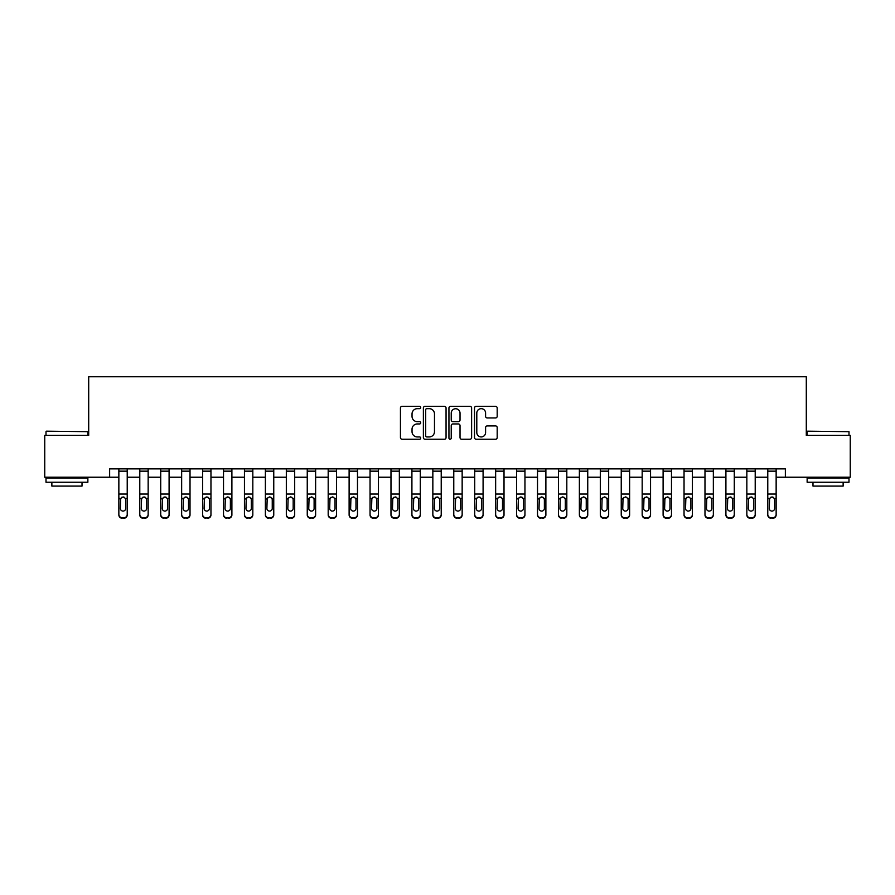 <?xml version="1.0" encoding="UTF-8"?>
<svg xmlns="http://www.w3.org/2000/svg" width="895" height="895" viewBox="0 0 895 895"><rect width="100%" height="100%" fill="white"/><g stroke="black" fill="none" stroke-linecap="round" stroke-linejoin="round"><path stroke-width="1.34" d="M420.706 407.516A1.152 1.152 0 0 0 419.554 406.364L402.09 406.364A1.645 1.645 0 0 0 400.445 408.008L400.445 437.588A1.645 1.645 0 0 0 402.09 439.232L419.554 439.232A1.152 1.152 0 0 0 420.706 438.091A1.152 1.152 0 0 0 419.554 436.939L417.294 436.939A5.258 5.258 0 0 1 412.036 431.681L412.036 429.208A5.258 5.258 0 0 1 417.294 423.95L419.554 423.95A1.152 1.152 0 0 0 420.706 422.798A1.152 1.152 0 0 0 419.554 421.646L417.294 421.646A5.258 5.258 0 0 1 412.036 416.388L412.036 413.926A5.258 5.258 0 0 1 417.294 408.668L419.554 408.668A1.152 1.152 0 0 0 420.706 407.516M495.539 417.954A1.645 1.645 0 0 0 497.184 416.309L497.184 408.008A1.645 1.645 0 0 0 495.539 406.364L476.14 406.364A1.645 1.645 0 0 0 474.495 408.008L474.495 437.588A1.645 1.645 0 0 0 476.14 439.232L495.539 439.232A1.645 1.645 0 0 0 497.184 437.588L497.184 427.564A1.645 1.645 0 0 0 495.539 425.919L487.238 425.919A1.645 1.645 0 0 0 485.593 427.564L485.593 432.542A4.397 4.397 0 0 1 481.197 436.939A4.397 4.397 0 0 1 476.8 432.542L476.8 413.065A4.397 4.397 0 0 1 481.197 408.668A4.397 4.397 0 0 1 485.593 413.065L485.593 416.309A1.645 1.645 0 0 0 487.238 417.954L495.539 417.954M109.637 477.225L44.75 477.225L44.75 435.362L88.706 435.362L88.706 376.75L806.294 376.75L806.294 435.362L850.25 435.362L850.25 477.225L785.362 477.225L785.362 468.857L109.637 468.857L109.637 477.225L118.856 477.225M446.057 408.008A1.645 1.645 0 0 0 444.423 406.364L425.024 406.364A1.645 1.645 0 0 0 423.38 408.008L423.38 437.588A1.645 1.645 0 0 0 425.024 439.232L444.423 439.232A1.645 1.645 0 0 0 446.057 437.588L446.057 408.008M450.577 406.364L469.976 406.364A1.645 1.645 0 0 1 471.62 408.008L471.62 437.588A1.645 1.645 0 0 1 469.976 439.232L461.675 439.232A1.645 1.645 0 0 1 460.03 437.588L460.03 425.595A1.645 1.645 0 0 0 458.385 423.95L452.881 423.95A1.645 1.645 0 0 0 451.237 425.595L451.237 438.091A1.152 1.152 0 0 1 450.084 439.232A1.152 1.152 0 0 1 448.943 438.091L448.943 408.008A1.645 1.645 0 0 1 450.577 406.364M127.224 477.225L139.788 477.225M148.156 477.225L160.72 477.225M169.088 477.225L181.651 477.225M190.02 477.225L202.583 477.225M210.963 477.225L223.515 477.225M231.894 477.225L244.447 477.225M252.826 477.225L265.379 477.225M273.758 477.225L286.322 477.225M294.69 477.225L307.253 477.225M315.622 477.225L328.185 477.225M336.554 477.225L349.117 477.225M357.485 477.225L370.049 477.225M378.417 477.225L390.981 477.225M399.349 477.225L411.913 477.225M420.292 477.225L432.844 477.225M441.224 477.225L453.776 477.225M462.156 477.225L474.708 477.225M483.087 477.225L495.651 477.225M504.019 477.225L516.583 477.225M524.951 477.225L537.515 477.225M545.883 477.225L558.446 477.225M566.815 477.225L579.378 477.225M587.746 477.225L600.31 477.225M608.678 477.225L621.242 477.225M629.621 477.225L642.174 477.225M650.553 477.225L663.106 477.225M671.485 477.225L684.037 477.225M692.417 477.225L704.98 477.225M713.349 477.225L725.912 477.225M734.28 477.225L746.844 477.225M755.212 477.225L767.776 477.225M776.144 477.225L785.362 477.225M426.825 408.668A1.152 1.152 0 0 0 425.684 409.809L425.684 435.787A1.152 1.152 0 0 0 426.825 436.939L429.208 436.939A5.258 5.258 0 0 0 434.478 431.681L434.478 413.926A5.258 5.258 0 0 0 429.208 408.668L426.825 408.668M460.03 413.143A4.397 4.397 0 0 0 455.633 408.746A4.397 4.397 0 0 0 451.237 413.143L451.237 420.001A1.645 1.645 0 0 0 452.881 421.646L458.385 421.646A1.645 1.645 0 0 0 460.03 420.001L460.03 413.143M118.856 498.895L118.856 514.401A3.345 3.323 0 0 0 122.201 517.724L123.879 517.724A3.345 3.323 0 0 0 127.224 514.401L127.224 514.927A3.345 3.323 180 0 1 123.879 518.25L123.879 517.724M125.714 508.427L125.714 499.6L125.714 508.427A2.685 2.663 180 0 1 123.04 511.079A2.685 2.663 180 0 0 125.714 508.427M120.355 508.953L120.355 508.427A2.685 2.663 180 0 0 123.04 511.079M121.642 497.307L120.355 499.399M124.439 497.307L123.04 496.915L125.423 498.37L125.714 499.6M127.224 468.857L127.224 514.401M118.856 468.857L118.856 514.401M122.201 517.724L123.879 518.25M122.201 518.25A3.345 3.323 180 0 1 118.856 514.927M118.856 498.37L120.657 498.37L120.355 508.427M120.657 498.37L123.04 496.915M139.788 498.895L139.788 514.401A3.345 3.323 0 0 0 143.133 517.724L144.811 517.724A3.345 3.323 0 0 0 148.156 514.401L148.156 514.927A3.345 3.323 180 0 1 144.811 518.25L144.811 517.724M146.657 508.427L146.657 499.6L146.657 508.427A2.685 2.663 180 0 1 143.972 511.079A2.685 2.663 180 0 0 146.657 508.427M141.298 508.953L141.298 508.427A2.685 2.663 180 0 0 143.972 511.079M142.573 497.307L141.298 499.399M145.37 497.307L143.972 496.915L146.355 498.37L146.657 499.6M160.72 498.895L160.72 514.401A3.345 3.323 0 0 0 164.065 517.724L165.743 517.724A3.345 3.323 0 0 0 169.088 514.401L169.088 514.927A3.345 3.323 180 0 1 165.743 518.25L165.743 517.724M167.589 508.427L167.589 499.6L167.589 508.427A2.685 2.663 180 0 1 164.904 511.079A2.685 2.663 180 0 0 167.589 508.427M162.23 508.953L162.23 508.427A2.685 2.663 180 0 0 164.904 511.079M163.505 497.307L162.23 499.399M166.302 497.307L164.904 496.915L167.287 498.37L167.589 499.6M181.651 498.895L181.651 514.401A3.345 3.323 0 0 0 184.996 517.724L186.675 517.724A3.345 3.323 0 0 0 190.02 514.401L190.02 514.927A3.345 3.323 180 0 1 186.675 518.25L186.675 517.724M188.521 508.427L188.521 499.6L188.521 508.427A2.685 2.663 180 0 1 185.836 511.079A2.685 2.663 180 0 0 188.521 508.427M183.162 508.953L183.162 508.427A2.685 2.663 180 0 0 185.836 511.079M184.437 497.307L183.162 499.399M187.234 497.307L185.836 496.915L188.219 498.37L188.521 499.6M148.156 468.857L148.156 514.401M139.788 468.857L139.788 514.401M143.133 517.724L144.811 518.25M143.133 518.25A3.345 3.323 180 0 1 139.788 514.927M139.788 498.37L141.589 498.37L141.298 508.427M141.589 498.37L143.972 496.915M169.088 468.857L169.088 514.401M160.72 468.857L160.72 514.401M164.065 517.724L165.743 518.25M164.065 518.25A3.345 3.323 180 0 1 160.72 514.927M160.72 498.37L162.521 498.37L162.23 508.427M162.521 498.37L164.904 496.915M190.02 468.857L190.02 514.401M181.651 468.857L181.651 514.401M184.996 517.724L186.675 518.25M184.996 518.25A3.345 3.323 180 0 1 181.651 514.927M181.651 498.37L183.453 498.37L183.162 508.427M183.453 498.37L185.836 496.915M202.583 498.895L202.583 514.401A3.345 3.323 0 0 0 205.928 517.724L207.606 517.724A3.345 3.323 0 0 0 210.963 514.401L210.963 514.927A3.345 3.323 180 0 1 207.606 518.25L207.606 517.724M209.452 508.427L209.452 499.6L209.452 508.427A2.685 2.663 180 0 1 206.767 511.079A2.685 2.663 180 0 0 209.452 508.427M204.094 508.953L204.094 508.427A2.685 2.663 180 0 0 206.767 511.079M205.369 497.307L204.094 499.399M208.166 497.307L206.767 496.915L209.15 498.37L209.452 499.6M210.963 468.857L210.963 514.401M202.583 468.857L202.583 514.401M205.928 517.724L207.606 518.25M205.928 518.25A3.345 3.323 180 0 1 202.583 514.927M202.583 498.37L204.384 498.37L204.094 508.427M204.384 498.37L206.767 496.915M46.506 431.177L87.867 431.67L46.506 431.177M66.935 482.248L46.003 482.248L46.003 478.064L87.867 478.064L87.867 482.248L66.935 482.248M82.016 482.248L82.016 486.097L51.865 486.097L51.865 482.248M807.626 431.177L848.997 431.67L807.626 431.177M828.065 482.248L807.133 482.248L807.133 478.064L848.997 478.064L848.997 482.248L828.065 482.248M843.135 482.248L843.135 486.097L812.984 486.097L812.984 482.248M223.515 498.895L223.515 514.401A3.345 3.323 0 0 0 226.871 517.724L228.538 517.724A3.345 3.323 0 0 0 231.894 514.401L231.894 514.927A3.345 3.323 180 0 1 228.538 518.25L228.538 517.724M230.384 508.427L230.384 499.6L230.384 508.427A2.685 2.663 180 0 1 227.699 511.079A2.685 2.663 180 0 0 230.384 508.427M225.025 508.953L225.025 508.427A2.685 2.663 180 0 0 227.699 511.079M226.301 497.307L225.025 499.399M229.098 497.307L227.699 496.915L230.082 498.37L230.384 499.6M244.447 498.895L244.447 514.401A3.345 3.323 0 0 0 247.803 517.724L249.47 517.724A3.345 3.323 0 0 0 252.826 514.401L252.826 514.927A3.345 3.323 180 0 1 249.47 518.25L249.47 517.724M251.316 508.427L251.316 499.6L251.316 508.427A2.685 2.663 180 0 1 248.642 511.079A2.685 2.663 180 0 0 251.316 508.427M245.957 508.953L245.957 508.427A2.685 2.663 180 0 0 248.642 511.079M247.244 497.307L245.957 499.399M250.041 497.307L248.642 496.915L251.025 498.37L251.316 499.6M265.379 498.895L265.379 514.401A3.345 3.323 0 0 0 268.735 517.724L270.402 517.724A3.345 3.323 0 0 0 273.758 514.401L273.758 514.927A3.345 3.323 180 0 1 270.402 518.25L270.402 517.724M272.248 508.427L272.248 499.6L272.248 508.427A2.685 2.663 180 0 1 269.574 511.079A2.685 2.663 180 0 0 272.248 508.427M266.889 508.953L266.889 508.427A2.685 2.663 180 0 0 269.574 511.079M268.176 497.307L266.889 499.399M270.972 497.307L269.574 496.915L271.957 498.37L272.248 499.6M286.322 498.895L286.322 514.401A3.345 3.323 0 0 0 289.667 517.724L291.345 517.724A3.345 3.323 0 0 0 294.69 514.401L294.69 514.927A3.345 3.323 180 0 1 291.345 518.25L291.345 517.724M293.18 508.427L293.18 499.6L293.18 508.427A2.685 2.663 180 0 1 290.506 511.079A2.685 2.663 180 0 0 293.18 508.427M287.821 508.953L287.821 508.427A2.685 2.663 180 0 0 290.506 511.079M289.107 497.307L287.821 499.399M291.904 497.307L290.506 496.915L292.889 498.37L293.18 499.6M307.253 498.895L307.253 514.401A3.345 3.323 0 0 0 310.599 517.724L312.277 517.724A3.345 3.323 0 0 0 315.622 514.401L315.622 514.927A3.345 3.323 180 0 1 312.277 518.25L312.277 517.724M314.111 508.427L314.111 499.6L314.111 508.427A2.685 2.663 180 0 1 311.438 511.079A2.685 2.663 180 0 0 314.111 508.427M308.753 508.953L308.753 508.427A2.685 2.663 180 0 0 311.438 511.079M310.039 497.307L308.753 499.399M312.836 497.307L311.438 496.915L313.821 498.37L314.111 499.6M231.894 468.857L231.894 514.401M223.515 468.857L223.515 514.401M226.871 517.724L228.538 518.25M226.871 518.25A3.345 3.323 180 0 1 223.515 514.927M223.515 498.37L225.316 498.37L225.025 508.427M225.316 498.37L227.699 496.915M252.826 468.857L252.826 514.401M244.447 468.857L244.447 514.401M247.803 517.724L249.47 518.25M247.803 518.25A3.345 3.323 180 0 1 244.447 514.927M244.447 498.37L246.259 498.37L245.957 508.427M246.259 498.37L248.642 496.915M273.758 468.857L273.758 514.401M265.379 468.857L265.379 514.401M268.735 517.724L270.402 518.25M268.735 518.25A3.345 3.323 180 0 1 265.379 514.927M265.379 498.37L267.191 498.37L266.889 508.427M267.191 498.37L269.574 496.915M294.69 468.857L294.69 514.401M286.322 468.857L286.322 514.401M289.667 517.724L291.345 518.25M289.667 518.25A3.345 3.323 180 0 1 286.322 514.927M286.322 498.37L288.123 498.37L287.821 508.427M288.123 498.37L290.506 496.915M315.622 468.857L315.622 514.401M307.253 468.857L307.253 514.401M310.599 517.724L312.277 518.25M310.599 518.25A3.345 3.323 180 0 1 307.253 514.927M307.253 498.37L309.055 498.37L308.753 508.427M309.055 498.37L311.438 496.915M328.185 498.895L328.185 514.401A3.345 3.323 0 0 0 331.53 517.724L333.208 517.724A3.345 3.323 0 0 0 336.554 514.401L336.554 514.927A3.345 3.323 180 0 1 333.208 518.25L333.208 517.724M335.043 508.427L335.043 499.6L335.043 508.427A2.685 2.663 180 0 1 332.369 511.079A2.685 2.663 180 0 0 335.043 508.427M329.684 508.953L329.684 508.427A2.685 2.663 180 0 0 332.369 511.079M330.971 497.307L329.684 499.399M333.768 497.307L332.369 496.915L334.752 498.37L335.043 499.6M336.554 468.857L336.554 514.401M328.185 468.857L328.185 514.401M331.53 517.724L333.208 518.25M331.53 518.25A3.345 3.323 180 0 1 328.185 514.927M328.185 498.37L329.986 498.37L329.684 508.427M329.986 498.37L332.369 496.915M349.117 498.895L349.117 514.401A3.345 3.323 0 0 0 352.462 517.724L354.14 517.724A3.345 3.323 0 0 0 357.485 514.401L357.485 514.927A3.345 3.323 180 0 1 354.14 518.25L354.14 517.724M355.986 508.427L355.986 499.6L355.986 508.427A2.685 2.663 180 0 1 353.301 511.079A2.685 2.663 180 0 0 355.986 508.427M350.627 508.953L350.627 508.427A2.685 2.663 180 0 0 353.301 511.079M351.903 497.307L350.627 499.399M354.7 497.307L353.301 496.915L355.684 498.37L355.986 499.6M357.485 468.857L357.485 514.401M349.117 468.857L349.117 514.401M352.462 517.724L354.14 518.25M352.462 518.25A3.345 3.323 180 0 1 349.117 514.927M349.117 498.37L350.918 498.37L350.627 508.427M350.918 498.37L353.301 496.915M370.049 498.895L370.049 514.401A3.345 3.323 0 0 0 373.394 517.724L375.072 517.724A3.345 3.323 0 0 0 378.417 514.401L378.417 514.927A3.345 3.323 180 0 1 375.072 518.25L375.072 517.724M376.918 508.427L376.918 499.6L376.918 508.427A2.685 2.663 180 0 1 374.233 511.079A2.685 2.663 180 0 0 376.918 508.427M371.559 508.953L371.559 508.427A2.685 2.663 180 0 0 374.233 511.079M372.835 497.307L371.559 499.399M375.631 497.307L374.233 496.915L376.616 498.37L376.918 499.6M378.417 468.857L378.417 514.401M370.049 468.857L370.049 514.401M373.394 517.724L375.072 518.25M373.394 518.25A3.345 3.323 180 0 1 370.049 514.927M370.049 498.37L371.85 498.37L371.559 508.427M371.85 498.37L374.233 496.915M390.981 498.895L390.981 514.401A3.345 3.323 0 0 0 394.326 517.724L396.004 517.724A3.345 3.323 0 0 0 399.349 514.401L399.349 514.927A3.345 3.323 180 0 1 396.004 518.25L396.004 517.724M397.85 508.427L397.85 499.6L397.85 508.427A2.685 2.663 180 0 1 395.165 511.079A2.685 2.663 180 0 0 397.85 508.427M392.491 508.953L392.491 508.427A2.685 2.663 180 0 0 395.165 511.079M393.766 497.307L392.491 499.399M396.563 497.307L395.165 496.915L397.548 498.37L397.85 499.6M399.349 468.857L399.349 514.401M390.981 468.857L390.981 514.401M394.326 517.724L396.004 518.25M394.326 518.25A3.345 3.323 180 0 1 390.981 514.927M390.981 498.37L392.782 498.37L392.491 508.427M392.782 498.37L395.165 496.915M411.913 498.895L411.913 514.401A3.345 3.323 0 0 0 415.269 517.724L416.936 517.724A3.345 3.323 0 0 0 420.292 514.401L420.292 514.927A3.345 3.323 180 0 1 416.936 518.25L416.936 517.724M418.782 508.427L418.782 499.6L418.782 508.427A2.685 2.663 180 0 1 416.097 511.079A2.685 2.663 180 0 0 418.782 508.427M413.423 508.953L413.423 508.427A2.685 2.663 180 0 0 416.097 511.079M414.698 497.307L413.423 499.399M417.495 497.307L416.097 496.915L418.48 498.37L418.782 499.6M420.292 468.857L420.292 514.401M411.913 468.857L411.913 514.401M415.269 517.724L416.936 518.25M415.269 518.25A3.345 3.323 180 0 1 411.913 514.927M411.913 498.37L413.714 498.37L413.423 508.427M413.714 498.37L416.097 496.915M432.844 498.895L432.844 514.401A3.345 3.323 0 0 0 436.201 517.724L437.868 517.724A3.345 3.323 0 0 0 441.224 514.401L441.224 514.927A3.345 3.323 180 0 1 437.868 518.25L437.868 517.724M439.714 508.427L439.714 499.6L439.714 508.427A2.685 2.663 180 0 1 437.028 511.079A2.685 2.663 180 0 0 439.714 508.427M434.355 508.953L434.355 508.427A2.685 2.663 180 0 0 437.028 511.079M435.63 497.307L434.355 499.399M438.427 497.307L437.028 496.915L439.411 498.37L439.714 499.6M441.224 468.857L441.224 514.401M432.844 468.857L432.844 514.401M436.201 517.724L437.868 518.25M436.201 518.25A3.345 3.323 180 0 1 432.844 514.927M432.844 498.37L434.646 498.37L434.355 508.427M434.646 498.37L437.028 496.915M453.776 498.895L453.776 514.401A3.345 3.323 0 0 0 457.132 517.724L458.799 517.724A3.345 3.323 0 0 0 462.156 514.401L462.156 514.927A3.345 3.323 180 0 1 458.799 518.25L458.799 517.724M460.645 508.427L460.645 499.6L460.645 508.427A2.685 2.663 180 0 1 457.971 511.079A2.685 2.663 180 0 0 460.645 508.427M455.286 508.953L455.286 508.427A2.685 2.663 180 0 0 457.971 511.079M456.573 497.307L455.286 499.399M459.37 497.307L457.971 496.915L460.354 498.37L460.645 499.6M474.708 498.895L474.708 514.401A3.345 3.323 0 0 0 478.064 517.724L479.731 517.724A3.345 3.323 0 0 0 483.087 514.401L483.087 514.927A3.345 3.323 180 0 1 479.731 518.25L479.731 517.724M481.577 508.427L481.577 499.6L481.577 508.427A2.685 2.663 180 0 1 478.903 511.079A2.685 2.663 180 0 0 481.577 508.427M476.218 508.953L476.218 508.427A2.685 2.663 180 0 0 478.903 511.079M477.505 497.307L476.218 499.399M480.302 497.307L478.903 496.915L481.286 498.37L481.577 499.6M495.651 498.895L495.651 514.401A3.345 3.323 0 0 0 498.996 517.724L500.674 517.724A3.345 3.323 0 0 0 504.019 514.401L504.019 514.927A3.345 3.323 180 0 1 500.674 518.25L500.674 517.724M502.509 508.427L502.509 499.6L502.509 508.427A2.685 2.663 180 0 1 499.835 511.079A2.685 2.663 180 0 0 502.509 508.427M497.15 508.953L497.15 508.427A2.685 2.663 180 0 0 499.835 511.079M498.437 497.307L497.15 499.399M501.234 497.307L499.835 496.915L502.218 498.37L502.509 499.6M516.583 498.895L516.583 514.401A3.345 3.323 0 0 0 519.928 517.724L521.606 517.724A3.345 3.323 0 0 0 524.951 514.401L524.951 514.927A3.345 3.323 180 0 1 521.606 518.25L521.606 517.724M523.441 508.427L523.441 499.6L523.441 508.427A2.685 2.663 180 0 1 520.767 511.079A2.685 2.663 180 0 0 523.441 508.427M518.082 508.953L518.082 508.427A2.685 2.663 180 0 0 520.767 511.079M519.368 497.307L518.082 499.399M522.165 497.307L520.767 496.915L523.15 498.37L523.441 499.6M537.515 498.895L537.515 514.401A3.345 3.323 0 0 0 540.86 517.724L542.538 517.724A3.345 3.323 0 0 0 545.883 514.401L545.883 514.927A3.345 3.323 180 0 1 542.538 518.25L542.538 517.724M544.373 508.427L544.373 499.6L544.373 508.427A2.685 2.663 180 0 1 541.699 511.079A2.685 2.663 180 0 0 544.373 508.427M539.014 508.953L539.014 508.427A2.685 2.663 180 0 0 541.699 511.079M540.3 497.307L539.014 499.399M543.097 497.307L541.699 496.915L544.082 498.37L544.373 499.6M558.446 498.895L558.446 514.401A3.345 3.323 0 0 0 561.791 517.724L563.47 517.724A3.345 3.323 0 0 0 566.815 514.401L566.815 514.927A3.345 3.323 180 0 1 563.47 518.25L563.47 517.724M565.316 508.427L565.316 499.6L565.316 508.427A2.685 2.663 180 0 1 562.631 511.079A2.685 2.663 180 0 0 565.316 508.427M559.957 508.953L559.957 508.427A2.685 2.663 180 0 0 562.631 511.079M561.232 497.307L559.957 499.399M564.029 497.307L562.631 496.915L565.014 498.37L565.316 499.6M579.378 498.895L579.378 514.401A3.345 3.323 0 0 0 582.723 517.724L584.401 517.724A3.345 3.323 0 0 0 587.746 514.401L587.746 514.927A3.345 3.323 180 0 1 584.401 518.25L584.401 517.724M586.247 508.427L586.247 499.6L586.247 508.427A2.685 2.663 180 0 1 583.562 511.079A2.685 2.663 180 0 0 586.247 508.427M580.889 508.953L580.889 508.427A2.685 2.663 180 0 0 583.562 511.079M582.164 497.307L580.889 499.399M584.961 497.307L583.562 496.915L585.945 498.37L586.247 499.6M600.31 498.895L600.31 514.401A3.345 3.323 0 0 0 603.655 517.724L605.333 517.724A3.345 3.323 0 0 0 608.678 514.401L608.678 514.927A3.345 3.323 180 0 1 605.333 518.25L605.333 517.724M607.179 508.427L607.179 499.6L607.179 508.427A2.685 2.663 180 0 1 604.494 511.079A2.685 2.663 180 0 0 607.179 508.427M601.82 508.953L601.82 508.427A2.685 2.663 180 0 0 604.494 511.079M603.096 497.307L601.82 499.399M605.893 497.307L604.494 496.915L606.877 498.37L607.179 499.6M621.242 498.895L621.242 514.401A3.345 3.323 0 0 0 624.598 517.724L626.265 517.724A3.345 3.323 0 0 0 629.621 514.401L629.621 514.927A3.345 3.323 180 0 1 626.265 518.25L626.265 517.724M628.111 508.427L628.111 499.6L628.111 508.427A2.685 2.663 180 0 1 625.426 511.079A2.685 2.663 180 0 0 628.111 508.427M622.752 508.953L622.752 508.427A2.685 2.663 180 0 0 625.426 511.079M624.028 497.307L622.752 499.399M626.824 497.307L625.426 496.915L627.809 498.37L628.111 499.6M462.156 468.857L462.156 514.401M453.776 468.857L453.776 514.401M457.132 517.724L458.799 518.25M457.132 518.25A3.345 3.323 180 0 1 453.776 514.927M453.776 498.37L455.589 498.37L455.286 508.427M455.589 498.37L457.971 496.915M483.087 468.857L483.087 514.401M474.708 468.857L474.708 514.401M478.064 517.724L479.731 518.25M478.064 518.25A3.345 3.323 180 0 1 474.708 514.927M474.708 498.37L476.52 498.37L476.218 508.427M476.52 498.37L478.903 496.915M504.019 468.857L504.019 514.401M495.651 468.857L495.651 514.401M498.996 517.724L500.674 518.25M498.996 518.25A3.345 3.323 180 0 1 495.651 514.927M495.651 498.37L497.452 498.37L497.15 508.427M497.452 498.37L499.835 496.915M524.951 468.857L524.951 514.401M516.583 468.857L516.583 514.401M519.928 517.724L521.606 518.25M519.928 518.25A3.345 3.323 180 0 1 516.583 514.927M516.583 498.37L518.384 498.37L518.082 508.427M518.384 498.37L520.767 496.915M545.883 468.857L545.883 514.401M537.515 468.857L537.515 514.401M540.86 517.724L542.538 518.25M540.86 518.25A3.345 3.323 180 0 1 537.515 514.927M537.515 498.37L539.316 498.37L539.014 508.427M539.316 498.37L541.699 496.915M566.815 468.857L566.815 514.401M558.446 468.857L558.446 514.401M561.791 517.724L563.47 518.25M561.791 518.25A3.345 3.323 180 0 1 558.446 514.927M558.446 498.37L560.248 498.37L559.957 508.427M560.248 498.37L562.631 496.915M587.746 468.857L587.746 514.401M579.378 468.857L579.378 514.401M582.723 517.724L584.401 518.25M582.723 518.25A3.345 3.323 180 0 1 579.378 514.927M579.378 498.37L581.179 498.37L580.889 508.427M581.179 498.37L583.562 496.915M608.678 468.857L608.678 514.401M600.31 468.857L600.31 514.401M603.655 517.724L605.333 518.25M603.655 518.25A3.345 3.323 180 0 1 600.31 514.927M600.31 498.37L602.111 498.37L601.82 508.427M602.111 498.37L604.494 496.915M629.621 468.857L629.621 514.401M621.242 468.857L621.242 514.401M624.598 517.724L626.265 518.25M624.598 518.25A3.345 3.323 180 0 1 621.242 514.927M621.242 498.37L623.043 498.37L622.752 508.427M623.043 498.37L625.426 496.915M642.174 498.895L642.174 514.401A3.345 3.323 0 0 0 645.53 517.724L647.197 517.724A3.345 3.323 0 0 0 650.553 514.401L650.553 514.927A3.345 3.323 180 0 1 647.197 518.25L647.197 517.724M649.043 508.427L649.043 499.6L649.043 508.427A2.685 2.663 180 0 1 646.358 511.079A2.685 2.663 180 0 0 649.043 508.427M643.684 508.953L643.684 508.427A2.685 2.663 180 0 0 646.358 511.079M644.959 497.307L643.684 499.399M647.756 497.307L646.358 496.915L648.741 498.37L649.043 499.6M650.553 468.857L650.553 514.401M642.174 468.857L642.174 514.401M645.53 517.724L647.197 518.25M645.53 518.25A3.345 3.323 180 0 1 642.174 514.927M642.174 498.37L643.975 498.37L643.684 508.427M643.975 498.37L646.358 496.915M663.106 498.895L663.106 514.401A3.345 3.323 0 0 0 666.462 517.724L668.129 517.724A3.345 3.323 0 0 0 671.485 514.401L671.485 514.927A3.345 3.323 180 0 1 668.129 518.25L668.129 517.724M669.975 508.427L669.975 499.6L669.975 508.427A2.685 2.663 180 0 1 667.301 511.079A2.685 2.663 180 0 0 669.975 508.427M664.616 508.953L664.616 508.427A2.685 2.663 180 0 0 667.301 511.079M665.902 497.307L664.616 499.399M668.699 497.307L667.301 496.915L669.684 498.37L669.975 499.6M671.485 468.857L671.485 514.401M663.106 468.857L663.106 514.401M666.462 517.724L668.129 518.25M666.462 518.25A3.345 3.323 180 0 1 663.106 514.927M663.106 498.37L664.918 498.37L664.616 508.427M664.918 498.37L667.301 496.915M684.037 498.895L684.037 514.401A3.345 3.323 0 0 0 687.394 517.724L689.072 517.724A3.345 3.323 0 0 0 692.417 514.401L692.417 514.927A3.345 3.323 180 0 1 689.072 518.25L689.072 517.724M690.906 508.427L690.906 499.6L690.906 508.427A2.685 2.663 180 0 1 688.233 511.079A2.685 2.663 180 0 0 690.906 508.427M685.548 508.953L685.548 508.427A2.685 2.663 180 0 0 688.233 511.079M686.834 497.307L685.548 499.399M689.631 497.307L688.233 496.915L690.616 498.37L690.906 499.6M692.417 468.857L692.417 514.401M684.037 468.857L684.037 514.401M687.394 517.724L689.072 518.25M687.394 518.25A3.345 3.323 180 0 1 684.037 514.927M684.037 498.37L685.85 498.37L685.548 508.427M685.85 498.37L688.233 496.915M704.98 498.895L704.98 514.401A3.345 3.323 0 0 0 708.325 517.724L710.003 517.724A3.345 3.323 0 0 0 713.349 514.401L713.349 514.927A3.345 3.323 180 0 1 710.003 518.25L710.003 517.724M711.838 508.427L711.838 499.6L711.838 508.427A2.685 2.663 180 0 1 709.164 511.079A2.685 2.663 180 0 0 711.838 508.427M706.479 508.953L706.479 508.427A2.685 2.663 180 0 0 709.164 511.079M707.766 497.307L706.479 499.399M710.563 497.307L709.164 496.915L711.547 498.37L711.838 499.6M713.349 468.857L713.349 514.401M704.98 468.857L704.98 514.401M708.325 517.724L710.003 518.25M708.325 518.25A3.345 3.323 180 0 1 704.98 514.927M704.98 498.37L706.781 498.37L706.479 508.427M706.781 498.37L709.164 496.915M725.912 498.895L725.912 514.401A3.345 3.323 0 0 0 729.257 517.724L730.935 517.724A3.345 3.323 0 0 0 734.28 514.401L734.28 514.927A3.345 3.323 180 0 1 730.935 518.25L730.935 517.724M732.77 508.427L732.77 499.6L732.77 508.427A2.685 2.663 180 0 1 730.096 511.079A2.685 2.663 180 0 0 732.77 508.427M727.411 508.953L727.411 508.427A2.685 2.663 180 0 0 730.096 511.079M728.698 497.307L727.411 499.399M731.495 497.307L730.096 496.915L732.479 498.37L732.77 499.6M734.28 468.857L734.28 514.401M725.912 468.857L725.912 514.401M729.257 517.724L730.935 518.25M729.257 518.25A3.345 3.323 180 0 1 725.912 514.927M725.912 498.37L727.713 498.37L727.411 508.427M727.713 498.37L730.096 496.915M746.844 498.895L746.844 514.401A3.345 3.323 0 0 0 750.189 517.724L751.867 517.724A3.345 3.323 0 0 0 755.212 514.401L755.212 514.927A3.345 3.323 180 0 1 751.867 518.25L751.867 517.724M753.702 508.427L753.702 499.6L753.702 508.427A2.685 2.663 180 0 1 751.028 511.079A2.685 2.663 180 0 0 753.702 508.427M748.343 508.953L748.343 508.427A2.685 2.663 180 0 0 751.028 511.079M749.63 497.307L748.343 499.399M752.426 497.307L751.028 496.915L753.411 498.37L753.702 499.6M755.212 468.857L755.212 514.401M746.844 468.857L746.844 514.401M750.189 517.724L751.867 518.25M750.189 518.25A3.345 3.323 180 0 1 746.844 514.927M746.844 498.37L748.645 498.37L748.343 508.427M748.645 498.37L751.028 496.915M767.776 498.895L767.776 514.401A3.345 3.323 0 0 0 771.121 517.724L772.799 517.724A3.345 3.323 0 0 0 776.144 514.401L776.144 514.927A3.345 3.323 180 0 1 772.799 518.25L772.799 517.724M774.645 508.427L774.645 499.6L774.645 508.427A2.685 2.663 180 0 1 771.96 511.079A2.685 2.663 180 0 0 774.645 508.427M769.286 508.953L769.286 508.427A2.685 2.663 180 0 0 771.96 511.079M770.561 497.307L769.286 499.399M773.358 497.307L771.96 496.915L774.343 498.37L774.645 499.6M776.144 468.857L776.144 514.401M767.776 468.857L767.776 514.401M771.121 517.724L772.799 518.25M771.121 518.25A3.345 3.323 180 0 1 767.776 514.927M767.776 498.37L769.577 498.37L769.286 508.427M769.577 498.37L771.96 496.915M125.423 498.37L127.224 498.37M118.856 494.04L127.224 494.04M118.856 471.15L127.224 471.15M146.355 498.37L148.156 498.37M139.788 494.04L148.156 494.04M139.788 471.15L148.156 471.15M167.287 498.37L169.088 498.37M160.72 494.04L169.088 494.04M160.72 471.15L169.088 471.15M188.219 498.37L190.02 498.37M181.651 494.04L190.02 494.04M181.651 471.15L190.02 471.15M209.15 498.37L210.963 498.37M202.583 494.04L210.963 494.04M202.583 471.15L210.963 471.15M230.082 498.37L231.894 498.37M223.515 494.04L231.894 494.04M223.515 471.15L231.894 471.15M251.025 498.37L252.826 498.37M244.447 494.04L252.826 494.04M244.447 471.15L252.826 471.15M271.957 498.37L273.758 498.37M265.379 494.04L273.758 494.04M265.379 471.15L273.758 471.15M292.889 498.37L294.69 498.37M286.322 494.04L294.69 494.04M286.322 471.15L294.69 471.15M313.821 498.37L315.622 498.37M307.253 494.04L315.622 494.04M307.253 471.15L315.622 471.15M334.752 498.37L336.554 498.37M328.185 494.04L336.554 494.04M328.185 471.15L336.554 471.15M355.684 498.37L357.485 498.37M349.117 494.04L357.485 494.04M349.117 471.15L357.485 471.15M376.616 498.37L378.417 498.37M370.049 494.04L378.417 494.04M370.049 471.15L378.417 471.15M397.548 498.37L399.349 498.37M390.981 494.04L399.349 494.04M390.981 471.15L399.349 471.15M418.48 498.37L420.292 498.37M411.913 494.04L420.292 494.04M411.913 471.15L420.292 471.15M439.411 498.37L441.224 498.37M432.844 494.04L441.224 494.04M432.844 471.15L441.224 471.15M460.354 498.37L462.156 498.37M453.776 494.04L462.156 494.04M453.776 471.15L462.156 471.15M481.286 498.37L483.087 498.37M474.708 494.04L483.087 494.04M474.708 471.15L483.087 471.15M502.218 498.37L504.019 498.37M495.651 494.04L504.019 494.04M495.651 471.15L504.019 471.15M523.15 498.37L524.951 498.37M516.583 494.04L524.951 494.04M516.583 471.15L524.951 471.15M544.082 498.37L545.883 498.37M537.515 494.04L545.883 494.04M537.515 471.15L545.883 471.15M565.014 498.37L566.815 498.37M558.446 494.04L566.815 494.04M558.446 471.15L566.815 471.15M585.945 498.37L587.746 498.37M579.378 494.04L587.746 494.04M579.378 471.15L587.746 471.15M606.877 498.37L608.678 498.37M600.31 494.04L608.678 494.04M600.31 471.15L608.678 471.15M627.809 498.37L629.621 498.37M621.242 494.04L629.621 494.04M621.242 471.15L629.621 471.15M648.741 498.37L650.553 498.37M642.174 494.04L650.553 494.04M642.174 471.15L650.553 471.15M669.684 498.37L671.485 498.37M663.106 494.04L671.485 494.04M663.106 471.15L671.485 471.15M690.616 498.37L692.417 498.37M684.037 494.04L692.417 494.04M684.037 471.15L692.417 471.15M711.547 498.37L713.349 498.37M704.98 494.04L713.349 494.04M704.98 471.15L713.349 471.15M732.479 498.37L734.28 498.37M725.912 494.04L734.28 494.04M725.912 471.15L734.28 471.15M753.411 498.37L755.212 498.37M746.844 494.04L755.212 494.04M746.844 471.15L755.212 471.15M774.343 498.37L776.144 498.37M767.776 494.04L776.144 494.04M767.776 471.15L776.144 471.15M46.003 435.362L46.003 431.67M55.546 478.064L55.546 477.225M78.324 478.064L78.324 477.225M87.867 435.362L87.867 431.67M807.133 435.362L807.133 431.67M816.676 478.064L816.676 477.225M839.454 478.064L839.454 477.225M848.997 435.362L848.997 431.67"/></g></svg>
